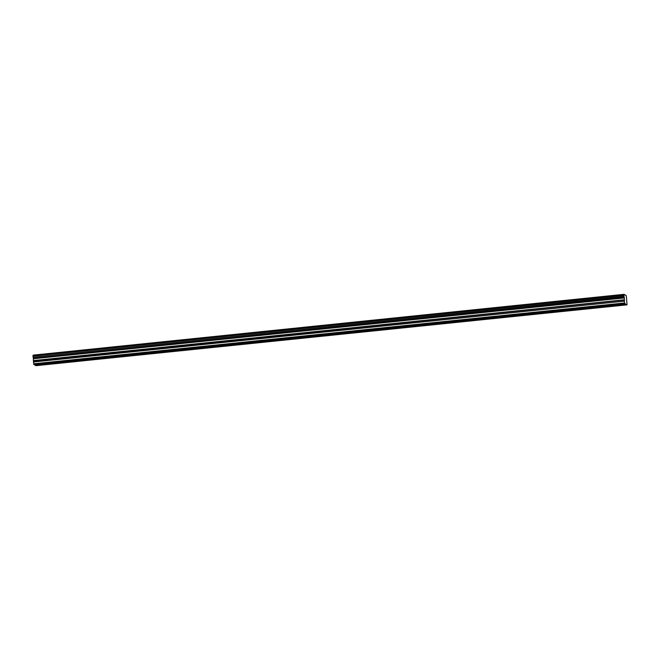 <?xml version="1.0" encoding="UTF-8"?>
<svg xmlns="http://www.w3.org/2000/svg" width="660" height="660" viewBox="0 0 660 660"><rect width="100%" height="100%" fill="white"/><g stroke="black" fill="none" stroke-linecap="round" stroke-linejoin="round"><path stroke-width="0.99" d="M623.997 296.332L33.107 357.266L624.03 296.447L624.055 294.327L33.115 355.228L624.038 294.409M625.102 303.823L34.18 364.642L33.454 361.977L624.368 301.158L624.665 303.575L625.474 303.864L586.072 308.327M586.195 308.352L584.711 308.467M585.346 307.997L557.04 310.909L557.758 311.248M613.66 305.085L625.507 303.93L613.94 305.118M625.54 304.07L614.155 305.242M614.51 305.44L613.016 305.555M557.04 310.909L48.221 363.685M48.353 363.709L35.128 365.178L34.435 364.617M47.503 363.346L34.584 364.749M75.809 360.434L76.535 360.772M76.659 360.797L75.174 360.913M104.123 357.522L104.841 357.86M104.973 357.885L103.48 358M132.429 354.61L133.147 354.948M133.279 354.964L131.786 355.088M160.735 351.697L161.452 352.036M161.584 352.052L160.1 352.176M189.04 348.785L189.767 349.115M189.89 349.14L188.405 349.255M217.346 345.873L218.072 346.203M218.204 346.228L216.711 346.343M245.66 342.952L246.378 343.291M246.51 343.315L245.017 343.431M273.966 340.04L274.684 340.378M274.816 340.403L273.322 340.519M302.272 337.128L302.989 337.466M303.121 337.491L301.637 337.606M330.577 334.216L331.303 334.554M331.427 334.57L329.942 334.694M358.891 331.303L359.609 331.642M359.741 331.658L358.248 331.782M387.197 328.391L387.915 328.721M388.047 328.746L386.554 328.861M415.503 325.479L416.221 325.809M416.353 325.834L414.868 325.949M443.809 322.558L444.535 322.897M444.659 322.921L443.173 323.037M472.114 319.646L472.84 319.984M472.972 320.009L471.479 320.125M500.428 316.734L501.146 317.072M501.278 317.097L499.785 317.212M528.734 313.822L529.452 314.16M529.584 314.176L528.091 314.3M557.89 311.264L556.405 311.38M626.051 304.359L626.934 304.854L627 304.384L626.406 296.703L626.109 295.482L624.055 294.327M624.368 301.158L33.454 361.738L33.363 358.314L624.286 297.495L624.03 296.447M624.286 297.495L624.376 300.919M626.934 304.854L36.011 365.673L35.392 365.153M624.269 297.429L33.363 358.314M33.355 358.248L33.107 357.266M33.082 357.151L33 356.12L623.923 295.3M623.931 295.21L33 356.12M33.008 356.029L33.115 355.228M33.445 358.751L624.368 297.932M624.509 302.981L33.594 363.8M624.665 303.575L33.742 364.394M35.574 365.425L626.488 304.606M34.617 364.889L46.514 364.007M33.404 358.487L624.327 297.668M584.215 308.113L583.481 308.534L584.554 308.525M612.529 305.2L585.635 308.038M585.849 308.154L612.86 305.605M74.679 360.55L47.792 363.388M48.007 363.512L75.017 360.962M102.993 357.637L76.098 360.475M76.312 360.599L103.323 358.05M131.299 354.725L104.404 357.563M104.618 357.687L131.637 355.138M159.605 351.813L132.718 354.651M132.932 354.775L159.943 352.225M187.91 348.901L161.023 351.739M161.238 351.862L188.249 349.313M216.216 345.988L189.329 348.826M189.544 348.95L216.554 346.393M244.53 343.076L217.635 345.914M217.849 346.03L244.86 343.48M272.836 340.156L245.941 342.994M246.155 343.117L273.174 340.568M301.141 337.243L274.255 340.082M274.469 340.205L301.48 337.656M329.447 334.331L302.56 337.169M302.775 337.293L329.786 334.744M357.761 331.419L330.866 334.257M331.081 334.381L358.091 331.832M386.067 328.507L359.172 331.345M359.387 331.468L386.405 328.919M414.373 325.594L387.486 328.433M387.7 328.556L414.711 325.999M442.678 322.682L415.792 325.512M416.006 325.636L443.017 323.087M470.984 319.762L444.097 322.6M444.312 322.724L471.322 320.174M499.298 316.849L472.403 319.688M472.618 319.811L499.628 317.262M527.604 313.937L500.709 316.775M500.923 316.899L527.942 314.35M555.91 311.025L529.023 313.863M529.237 313.987L556.248 311.438M557.543 311.075L583.844 308.36M584.364 308.649L558.055 311.363M612.67 305.737L586.361 308.443M74.828 361.094L48.518 363.8M103.133 358.182L76.824 360.888M131.439 355.27L105.13 357.976M159.745 352.358L133.444 355.063M188.05 349.437L161.749 352.151M216.364 346.525L190.055 349.231M244.67 343.612L218.361 346.318M272.976 340.7L246.675 343.406M301.282 337.788L274.981 340.494M329.596 334.876L303.286 337.582M357.901 331.963L331.592 334.67M386.207 329.043L359.898 331.757M414.513 326.131L388.212 328.837M442.819 323.218L416.518 325.924M471.133 320.306L444.823 323.012M499.438 317.394L473.129 320.1M527.744 314.482L501.443 317.188M556.05 311.57L529.749 314.275M624.046 294.327L33.132 355.146M624.509 299.755L33.586 360.566M33.586 360.814L624.509 299.995M46.373 363.47L34.551 364.683M626.431 304.4L35.508 365.219M583.993 308.203L557.329 310.951M626.456 304.466L35.533 365.285"/></g></svg>
